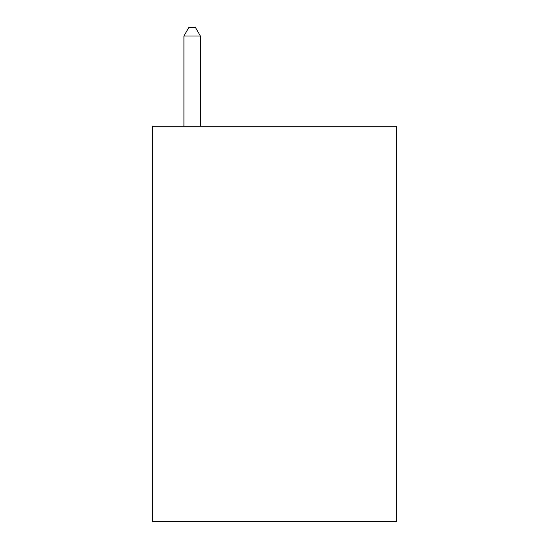 <?xml version="1.0" encoding="UTF-8"?>
<svg xmlns="http://www.w3.org/2000/svg" width="549" height="549" viewBox="0 0 549 549"><rect width="100%" height="100%" fill="white"/><g stroke="black" fill="none" stroke-linecap="round" stroke-linejoin="round"><path stroke-width="0.82" d="M396.378 126.27L396.378 521.55L152.622 521.55L152.622 126.27L396.378 126.27M200.385 126.27L200.385 36.014L183.915 36.014L183.915 126.27M183.915 36.014L188.856 27.45L195.444 27.45L200.385 36.014"/></g></svg>
